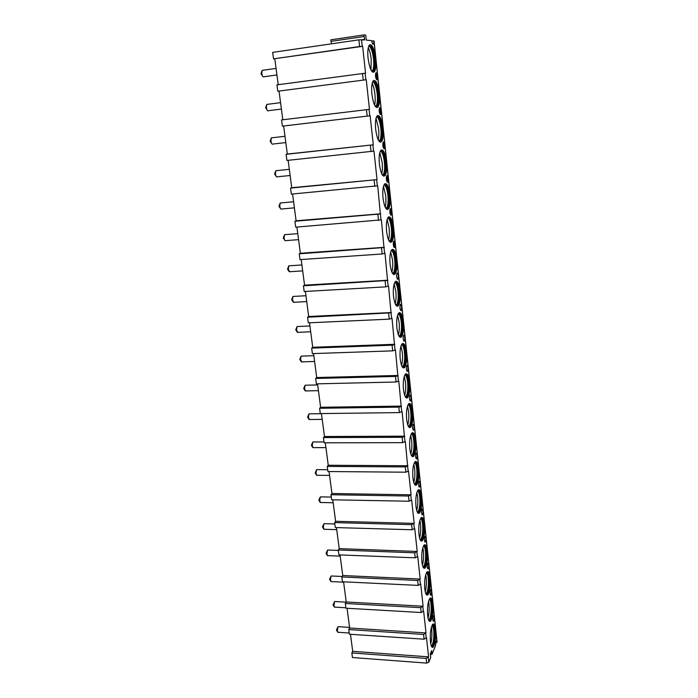<?xml version="1.0" encoding="UTF-8"?>
<svg xmlns="http://www.w3.org/2000/svg" width="698" height="698" viewBox="0 0 698 698"><rect width="100%" height="100%" fill="white"/><g stroke="black" fill="none" stroke-linecap="round" stroke-linejoin="round"><path stroke-width="1.05" d="M363.928 34.909L330.817 39.83L363.972 34.9L365.787 35.118L366.223 40.1L371.764 40.667C372.191 43.512 372.749 44.663 373.439 44.131L373.98 40.973M358.868 39.838L359.601 46.53L273.52 58.859L272.665 52.394L358.868 39.838L364.6 39.926L364.635 39.385L362.445 39.707M371.816 41.138L373.692 40.868M369.46 109.333L281.564 119.916L369.46 109.333L366.258 79.729L277.787 91.22L366.258 79.729M277.787 91.22L276.949 84.868L365.551 73.168L362.655 46.33L273.52 58.859M359.601 46.53L362.655 46.33M363.859 34.97L364.635 39.385M435.665 642.387L436.808 642.465L436.948 641.479M436.808 642.465L436.102 641.148L435.535 645.615L431.983 654.366L431.661 650.667L430.352 653.834L430.701 657.56L428.816 662.219L426.67 663.091L352.455 657.533L351.844 652.953L426.164 658.397L428.581 656.853L426.504 637.693L424.07 639.194L349.375 634.22L348.764 629.57L423.555 634.43L425.998 632.929L423.634 611.064L421.173 612.521L345.946 608.202L345.327 603.473L420.641 607.67L423.11 606.222L420.711 583.99L418.224 585.395L342.456 581.766L341.828 576.958L417.683 580.466L420.179 579.07L417.736 556.454L415.223 557.815L338.914 554.884L338.268 549.998L414.673 552.799L417.195 551.455L414.717 528.456L412.169 529.756L335.31 527.566L334.656 522.601L411.611 524.66L414.167 523.369L411.637 499.977L409.063 501.225L331.655 499.785L330.983 494.734L408.496 496.034L411.078 494.803L408.513 471.01L405.904 472.197L327.929 471.534L327.249 466.404L405.329 466.918L407.632 466.212L405.329 441.529L402.694 442.654L324.142 442.811L323.453 437.585L402.109 437.288L404.43 436.616L402.092 411.532L399.422 412.597L320.286 413.591L319.588 408.278L398.828 407.135L401.176 406.489L398.794 381.003L396.098 382.007L316.369 383.865L315.653 378.456L395.487 376.44L397.86 375.829L395.434 349.925L392.704 350.858L312.381 353.616L311.657 348.119L392.093 345.196L394.483 344.62L392.023 318.288L389.257 319.152L308.324 322.842L307.582 317.241L391.055 312.835L388.542 286.075L385.741 286.869L304.188 291.511L303.438 285.814L387.556 280.483L384.999 253.269L382.164 253.985L299.983 259.63L299.224 253.828L383.987 247.528L381.387 219.853L295.708 227.164L294.931 221.257L380.366 213.954L377.714 185.808L291.345 194.114L290.56 188.094L377.042 179.613L373.971 151.117L286.913 160.444L286.101 154.319L373.29 144.8L370.149 115.763L282.393 126.155L281.564 119.916M432.839 603.875C432.228 598.997 431.224 597.165 429.82 598.395C427.857 601.877 427.132 607.618 427.647 615.636C428.267 620.47 429.27 622.284 430.649 621.063C432.62 617.556 433.353 611.823 432.839 603.875M430.099 577.726C429.453 572.622 428.398 570.72 426.932 572.011C424.986 575.44 424.279 581.102 424.794 589.007C425.457 594.068 426.504 595.961 427.953 594.67C429.898 591.223 430.614 585.578 430.099 577.726M427.316 551.158C426.626 545.819 425.518 543.829 423.983 545.19C422.072 548.567 421.374 554.151 421.906 561.934C422.604 567.238 423.703 569.21 425.213 567.858C427.141 564.464 427.839 558.897 427.316 551.158M424.48 524.163C423.756 518.57 422.595 516.485 420.981 517.916C419.097 521.24 418.425 526.737 418.966 534.415C419.699 539.964 420.859 542.032 422.438 540.601C424.332 537.268 425.012 531.78 424.48 524.163M421.601 496.714C420.842 490.86 419.62 488.679 417.936 490.179C416.087 493.451 415.432 498.861 415.973 506.425C416.75 512.245 417.962 514.4 419.611 512.899C421.479 509.619 422.142 504.226 421.601 496.714M418.669 468.812C417.866 462.678 416.584 460.401 414.83 461.971C413.015 465.182 412.378 470.513 412.928 477.964C413.757 484.054 415.031 486.314 416.75 484.744C418.573 481.524 419.219 476.21 418.669 468.812M415.694 440.438C414.848 434.016 413.504 431.634 411.672 433.266C409.892 436.425 409.281 441.668 409.831 449.006C410.712 455.384 412.038 457.757 413.835 456.117C415.624 452.95 416.244 447.723 415.694 440.438M412.666 411.584C411.768 404.866 410.363 402.362 408.461 404.063C406.716 407.161 406.123 412.326 406.681 419.55C407.615 426.234 409.011 428.72 410.869 427.01C412.623 423.904 413.225 418.765 412.666 411.584M409.595 382.234C408.635 375.21 407.17 372.584 405.189 374.346C403.488 377.382 402.921 382.46 403.479 389.58C404.465 396.577 405.922 399.186 407.859 397.415C409.569 394.37 410.145 389.31 409.595 382.234M406.463 352.385C405.451 345.03 403.915 342.273 401.865 344.097C400.198 347.081 399.657 352.071 400.224 359.086C401.263 366.406 402.781 369.146 404.796 367.314C406.463 364.33 407.021 359.348 406.463 352.385M403.278 322.014C402.205 314.327 400.608 311.421 398.471 313.297C396.857 316.229 396.333 321.141 396.9 328.043C398 335.703 399.596 338.591 401.682 336.698C403.304 333.766 403.837 328.88 403.278 322.014M400.033 291.11C398.907 283.065 397.241 280.011 395.024 281.948C393.454 284.81 392.957 289.644 393.524 296.449C394.684 304.468 396.351 307.495 398.506 305.55C400.085 302.688 400.6 297.872 400.033 291.11M396.734 259.665C395.548 251.254 393.803 248.034 391.517 250.015C389.99 252.824 389.519 257.571 390.086 264.272C391.316 272.665 393.044 275.858 395.277 273.86C396.813 271.06 397.302 266.331 396.734 259.665M393.375 227.653C392.119 218.858 390.313 215.473 387.948 217.488C386.465 220.236 386.011 224.913 386.587 231.518C387.879 240.295 389.685 243.663 391.988 241.613C393.48 238.873 393.942 234.223 393.375 227.653M389.955 195.074C388.629 185.877 386.753 182.309 384.31 184.359C382.879 187.047 382.443 191.645 383.019 198.153C384.389 207.341 386.264 210.883 388.646 208.798C390.086 206.119 390.522 201.539 389.955 195.074M386.474 161.892C385.078 152.286 383.123 148.517 380.611 150.602C379.223 153.228 378.813 157.757 379.389 164.17C380.829 173.776 382.774 177.519 385.235 175.399C386.631 172.781 387.041 168.279 386.474 161.892M382.932 128.109C381.466 118.075 379.433 114.097 376.841 116.191C375.498 118.765 375.114 123.223 375.69 129.549C377.208 139.591 379.232 143.535 381.754 141.397C383.106 138.832 383.499 134.409 382.932 128.109M379.328 93.707C377.775 83.219 375.664 79.022 373.002 81.125C371.702 83.647 371.345 88.027 371.921 94.274C373.517 104.77 375.62 108.932 378.211 106.777C379.52 104.272 379.887 99.91 379.328 93.707M375.646 58.649C374.015 47.7 371.833 43.276 369.094 45.37C367.837 47.839 367.497 52.149 368.073 58.318C369.757 69.285 371.938 73.683 374.599 71.519C375.864 69.076 376.213 64.783 375.646 58.649M435.543 629.596C434.959 624.937 434.008 623.192 432.664 624.352C430.683 627.877 429.942 633.705 430.448 641.828C431.032 646.453 431.983 648.189 433.301 647.029C435.299 643.477 436.041 637.667 435.543 629.596M433.214 615.863C432.568 618.995 432.69 620.819 433.58 621.333L433.755 621.028C434.392 617.896 434.269 616.072 433.388 615.566L433.214 615.863M430.474 589.827C429.811 592.968 429.942 594.801 430.867 595.333L431.024 595.062C431.678 591.921 431.547 590.089 430.631 589.566L430.474 589.827M427.691 563.356C427.019 566.514 427.159 568.373 428.11 568.905L428.249 568.687C428.921 565.52 428.781 563.679 427.822 563.146L427.691 563.356M424.864 536.457C424.166 539.633 424.323 541.5 425.318 542.058L425.431 541.875C426.12 538.699 425.963 536.832 424.977 536.291L424.864 536.457M421.985 509.121C421.278 512.306 421.444 514.19 422.473 514.766L422.569 514.627C423.267 511.433 423.11 509.549 422.072 508.99L421.985 509.121M419.062 481.323C418.338 484.525 418.512 486.419 419.585 487.021L419.655 486.916C420.371 483.714 420.196 481.821 419.123 481.227L419.062 481.323M416.087 453.054C415.345 456.274 415.537 458.185 416.645 458.813L416.689 458.752C417.43 455.532 417.238 453.613 416.13 453.002L416.087 453.054M413.068 424.314C412.309 427.542 412.509 429.479 413.661 430.125L413.678 430.099C414.429 426.871 414.228 424.942 413.076 424.297L413.068 424.314M409.996 395.085L409.979 395.103C409.22 398.331 409.429 400.286 410.616 400.966L410.625 400.957C411.384 397.747 411.174 395.792 409.996 395.085M406.864 365.351L406.821 365.403C406.079 368.596 406.306 370.568 407.492 371.336L407.527 371.292C408.278 368.116 408.051 366.136 406.864 365.351M403.68 335.092L403.61 335.18C402.886 338.338 403.13 340.345 404.325 341.191L404.386 341.113C405.11 337.972 404.884 335.965 403.68 335.092M400.443 304.311L400.347 304.424C399.64 307.556 399.893 309.589 401.097 310.514L401.193 310.409C401.9 307.295 401.655 305.262 400.443 304.311M397.153 272.988L397.022 273.127C396.333 276.225 396.604 278.284 397.816 279.296L397.939 279.165C398.628 276.085 398.366 274.026 397.153 272.988M393.794 241.107L393.637 241.264C392.974 244.335 393.253 246.429 394.475 247.528L394.623 247.371C395.295 244.317 395.024 242.223 393.794 241.107M390.383 208.641L390.199 208.824C389.545 211.878 389.842 213.989 391.072 215.185L391.255 215.01C391.901 211.983 391.613 209.862 390.383 208.641M386.91 175.599L386.692 175.791C386.064 178.819 386.369 180.974 387.608 182.257L387.818 182.065C388.454 179.063 388.149 176.908 386.91 175.599M383.368 141.947L383.123 142.156C382.513 145.158 382.836 147.348 384.083 148.726L384.319 148.517C384.938 145.542 384.615 143.352 383.368 141.947M379.764 107.667L379.485 107.893C378.892 110.869 379.232 113.093 380.489 114.577L380.759 114.359C381.352 111.401 381.021 109.176 379.764 107.667M376.091 72.758L375.786 72.976C375.21 75.942 375.559 78.211 376.833 79.79L377.129 79.572C377.705 76.632 377.356 74.363 376.091 72.758M432.245 647.36L432.734 646.994C434.732 643.434 435.482 637.623 434.976 629.561C434.618 626.376 434.016 624.518 433.161 623.977M432.367 624.762C433.275 624.963 433.92 626.699 434.304 629.997C434.767 637.44 434.069 642.797 432.219 646.078L431.512 646.453M431.425 646.261L431.931 645.676C433.598 642.047 434.208 636.812 433.737 629.962L432.263 624.946M431.39 627.249L431.696 629.36C432.141 634.587 431.826 639.412 430.736 643.826M429.558 621.421L430.073 621.028C432.053 617.521 432.786 611.797 432.28 603.84C431.896 600.498 431.259 598.544 430.352 597.994M429.54 598.788C430.5 598.971 431.19 600.795 431.591 604.259C432.062 611.596 431.381 616.884 429.558 620.121L428.799 620.522M428.703 620.339L429.261 619.711C430.91 616.133 431.495 610.977 431.024 604.224C430.71 601.414 430.186 599.661 429.436 598.963M428.589 601.161L428.965 603.665C429.418 608.918 429.104 613.708 428.005 618.027M426.818 595.062L427.377 594.644C429.331 591.197 430.047 585.543 429.532 577.7C429.13 574.192 428.45 572.151 427.49 571.575M426.653 572.386C427.682 572.552 428.415 574.463 428.834 578.11C429.314 585.343 428.651 590.56 426.844 593.736L426.033 594.173M425.954 593.998L426.557 593.317C428.171 589.81 428.747 584.723 428.267 578.084C427.935 575.1 427.368 573.259 426.565 572.543M425.736 574.655L426.199 577.551C426.653 582.821 426.338 587.576 425.239 591.799M424.052 568.285L424.637 567.832C426.565 564.438 427.263 558.871 426.74 551.141C426.321 547.45 425.597 545.312 424.576 544.728M423.73 545.548C424.82 545.696 425.588 547.694 426.042 551.533C426.522 558.67 425.876 563.801 424.096 566.933L423.232 567.387M423.154 567.238L423.799 566.506C425.387 563.05 425.946 558.051 425.466 551.507C425.108 548.349 424.497 546.412 423.642 545.696M422.831 547.721L423.381 551.019C423.843 556.297 423.529 561.009 422.438 565.136M421.234 541.063L421.854 540.584C423.756 537.251 424.436 531.763 423.904 524.146C423.459 520.272 422.691 518.029 421.609 517.419M420.746 518.256C421.897 518.387 422.718 520.481 423.197 524.521C423.686 531.553 423.058 536.614 421.304 539.694L420.397 540.173M420.318 540.034L421.007 539.257C422.569 535.863 423.101 530.942 422.622 524.503C422.238 521.162 421.583 519.12 420.658 518.396M419.873 520.342L420.519 524.058C420.99 529.337 420.676 533.996 419.585 538.027M418.381 513.396L419.027 512.89C420.894 509.61 421.557 504.209 421.016 496.706C420.545 492.631 419.742 490.275 418.591 489.656M417.709 490.511C418.931 490.624 419.795 492.805 420.301 497.063C420.798 503.991 420.187 508.973 418.46 512L417.509 512.506M417.43 512.384L418.172 511.555C419.69 508.223 420.213 503.389 419.725 497.046C419.315 493.512 418.617 491.375 417.631 490.633M416.863 492.509L417.613 496.644C418.085 501.914 417.779 506.521 416.697 510.465M415.476 485.276L416.156 484.735C417.989 481.515 418.634 476.202 418.085 468.803C417.587 464.519 416.732 462.059 415.519 461.413M414.612 462.277C415.912 462.381 416.828 464.667 417.36 469.143C417.866 475.975 417.273 480.878 415.58 483.854L414.577 484.386M414.507 484.272L415.284 483.4C416.767 480.128 417.264 475.382 416.776 469.143C416.348 465.4 415.607 463.149 414.551 462.39M413.801 464.214L414.656 468.777C415.127 474.029 414.83 478.584 413.766 482.431M412.535 456.684L413.242 456.117C415.031 452.95 415.659 447.723 415.109 440.438C414.577 435.936 413.67 433.353 412.387 432.681M411.471 433.571C412.832 433.659 413.801 436.049 414.376 440.761C414.882 447.488 414.307 452.313 412.649 455.236L411.602 455.803M411.541 455.698L412.352 454.773C413.801 451.571 414.28 446.903 413.783 440.761C413.329 436.808 412.535 434.444 411.41 433.667M410.677 435.439L411.654 440.447C412.125 445.673 411.837 450.166 410.782 453.927M409.543 427.612L410.276 427.019C412.029 423.913 412.631 418.765 412.073 411.593C411.515 406.855 410.555 404.142 409.194 403.453M408.26 404.351C409.7 404.43 410.729 406.943 411.331 411.899C411.846 418.521 411.288 423.267 409.674 426.138L408.583 426.731M408.522 426.635L409.368 425.675C410.782 422.534 411.235 417.945 410.738 411.907C410.25 407.719 409.403 405.233 408.208 404.447M407.492 406.175L408.592 411.637C409.072 416.828 408.792 421.26 407.763 424.925M406.506 398.052L407.257 397.424C408.967 394.379 409.552 389.318 408.993 382.251C408.4 377.269 407.388 374.425 405.948 373.7M404.997 374.634C406.515 374.695 407.597 377.33 408.243 382.539C408.758 389.065 408.225 393.733 406.637 396.543L405.512 397.162M405.459 397.083L406.341 396.08C407.702 393 408.138 388.489 407.649 382.548C407.126 378.133 406.227 375.524 404.945 374.713M404.255 376.397L405.486 382.329C405.957 387.486 405.695 391.848 404.683 395.426M403.418 367.977L404.194 367.331C405.861 364.347 406.419 359.374 405.861 352.403C405.233 347.168 404.159 344.175 402.641 343.425M401.682 344.376C403.269 344.428 404.412 347.194 405.102 352.673C405.617 359.104 405.102 363.693 403.557 366.45L402.397 367.096M402.345 367.017L403.252 365.979C404.578 362.969 404.988 358.536 404.5 352.691C403.941 348.032 402.99 345.283 401.629 344.454M400.949 346.112L402.327 352.525C402.798 357.629 402.545 361.93 401.568 365.412M400.286 337.396L401.071 336.715C402.694 333.792 403.226 328.906 402.667 322.04C402.004 316.543 400.87 313.393 399.265 312.608M398.296 313.585C399.971 313.629 401.176 316.534 401.9 322.293C402.423 328.627 401.926 333.138 400.425 335.834L399.23 336.506M399.186 336.445L400.111 335.372C401.394 332.423 401.786 328.069 401.289 322.319C400.704 317.398 399.692 314.51 398.253 313.655M397.59 315.287L399.108 322.197C399.579 327.249 399.343 331.471 398.392 334.874M397.092 306.274L397.895 305.576C399.474 302.714 399.98 297.906 399.422 291.145C398.715 285.36 397.52 282.053 395.827 281.233M394.85 282.228C396.604 282.271 397.869 285.325 398.645 291.38C399.169 297.618 398.698 302.06 397.232 304.694L396.019 305.392M395.975 305.331L396.918 304.223C398.157 301.344 398.532 297.069 398.035 291.406C397.406 286.215 396.333 283.179 394.806 282.297M394.161 283.911L395.836 291.345C396.307 296.327 396.08 300.48 395.164 303.796M393.855 274.619L394.658 273.895C396.194 271.094 396.682 266.366 396.115 259.708C395.373 253.618 394.108 250.146 392.328 249.282M391.334 250.303C393.183 250.346 394.51 253.549 395.33 259.918C395.853 266.06 395.408 270.431 393.986 273.014L392.747 273.729M392.704 273.677L393.663 272.543C394.859 269.725 395.208 265.528 394.719 259.953C394.047 254.482 392.913 251.289 391.308 250.373M390.671 251.978L392.503 259.944C392.974 264.856 392.765 268.931 391.892 272.168M390.557 242.398L391.369 241.665C392.861 238.917 393.323 234.266 392.756 227.705C391.962 221.31 390.636 217.654 388.76 216.738M387.765 217.793C389.693 217.837 391.089 221.205 391.962 227.888C392.485 233.952 392.058 238.245 390.679 240.775L389.423 241.508M389.388 241.456L390.348 240.304C391.499 237.547 391.831 233.429 391.342 227.941C390.627 222.173 389.423 218.814 387.73 217.855M387.111 219.469L389.109 227.984C389.58 232.818 389.388 236.814 388.55 239.972M387.198 209.601L388.018 208.85C389.458 206.172 389.894 201.6 389.336 195.126C388.489 188.399 387.093 184.551 385.122 183.591M384.127 184.673C386.134 184.734 387.608 188.268 388.524 195.292C389.048 201.268 388.646 205.491 387.311 207.96L386.046 208.719M386.011 208.667L386.971 207.498C388.079 204.802 388.393 200.754 387.905 195.353C387.146 189.271 385.872 185.738 384.092 184.734M383.49 186.357L385.662 195.457C386.125 200.195 385.959 204.113 385.156 207.193M383.787 176.219L384.598 175.46C385.994 172.842 386.413 168.34 385.846 161.962C384.956 154.886 383.481 150.838 381.422 149.817M380.419 150.934C382.513 151.004 384.057 154.729 385.034 162.102C385.558 167.991 385.174 172.144 383.874 174.561L382.609 175.338M382.574 175.285L383.534 174.099C384.598 171.464 384.895 167.485 384.397 162.163C383.595 155.767 382.26 152.051 380.384 150.986M379.799 152.635L382.146 162.337C382.6 166.979 382.46 170.809 381.71 173.811M380.314 142.235L381.117 141.467C382.469 138.902 382.862 134.478 382.295 128.188C381.352 120.745 379.799 116.487 377.644 115.406M376.641 116.557C378.822 116.645 380.436 120.562 381.474 128.301C381.998 134.112 381.632 138.195 380.384 140.56L379.119 141.354M379.084 141.301L380.026 140.106C381.056 137.532 381.326 133.623 380.838 128.371C379.982 121.644 378.578 117.726 376.615 116.61M376.03 118.276L378.569 128.607C379.023 133.152 378.892 136.887 378.194 139.818M376.78 107.632L377.566 106.855C378.874 104.351 379.25 99.989 378.682 93.785C377.679 85.967 376.048 81.483 373.788 80.331M372.793 81.518C375.062 81.631 376.746 85.749 377.845 93.872C378.368 99.605 378.028 103.627 376.815 105.939L375.559 106.742M375.524 106.698L376.449 105.494C377.444 102.972 377.697 99.125 377.208 93.96C376.301 86.884 374.826 82.757 372.767 81.57M372.2 83.28C373.5 86.02 374.407 89.684 374.922 94.256C375.367 98.688 375.262 102.336 374.608 105.197M373.177 72.391L373.954 71.606C375.219 69.163 375.568 64.87 375.001 58.745C373.936 50.526 372.226 45.806 369.87 44.576M368.867 45.798C371.231 45.946 372.994 50.291 374.154 58.807C374.678 64.46 374.355 68.421 373.186 70.681L371.938 71.493M371.903 71.449L372.811 70.245C373.762 67.785 373.997 63.998 373.509 58.894C372.549 51.469 370.996 47.115 368.841 45.85M368.291 47.612C369.687 50.526 370.664 54.409 371.214 59.269L370.961 69.922M351.844 652.953L352.717 651.347L350.475 634.299M428.581 656.853L352.717 651.347M286.101 154.319L287.323 154.057L283.632 126.006M290.56 188.094L291.747 187.727L288.143 160.313M294.931 221.257L296.1 220.786L292.575 194M299.224 253.828L300.367 253.261L296.92 227.068M303.438 285.814L304.564 285.159L301.196 259.543M307.582 317.241L308.682 316.491L305.392 291.45M311.657 348.119L312.73 347.281L309.511 322.781M315.653 378.456L316.709 377.539L313.559 353.572M319.588 408.278L320.618 407.274L317.538 383.839M323.453 437.585L324.465 436.512L321.446 413.574M327.249 466.404L328.243 465.252L325.294 442.811M330.983 494.734L331.96 493.512L329.072 471.551M334.656 522.601L335.616 521.301L332.789 499.803M338.268 549.998L339.211 548.637L336.445 527.601M341.828 576.958L342.753 575.527L340.039 554.927M345.327 603.473L346.225 601.981L343.573 581.818M348.764 629.57L349.654 628.017L347.054 608.272M278.197 84.694L274.811 58.902M282.812 119.759L279.052 91.159M338.652 626.699L337.937 626.891L337.326 630.975L338.085 632.388M335.249 601.545L334.499 601.755L333.914 605.777L334.717 607.243M331.786 576.007L331.009 576.225L330.442 580.178L331.297 581.704M328.269 550.05L327.467 550.286L326.926 554.168L327.816 555.765M324.692 523.683L323.863 523.928L323.34 527.74L324.291 529.407M321.063 496.889L320.199 497.142L319.701 500.885L320.705 502.63M317.363 469.649L316.482 469.92L316.011 473.593L317.058 475.417M313.611 441.965L312.704 442.253L312.25 445.856L313.358 447.767M309.79 413.818L308.856 414.123L308.429 417.657L309.598 419.655M305.899 385.209L304.947 385.523L304.546 388.987L305.776 391.081M301.946 356.102L300.978 356.434L300.602 359.836L301.894 362.026M297.915 326.507L296.938 326.847L296.58 330.189L297.941 332.484M293.823 296.406L292.828 296.763L292.497 300.035L293.919 302.435M289.653 265.772L288.649 266.147L288.344 269.358L289.836 271.871M285.412 234.615L284.4 234.99L284.112 238.14C284.435 239.999 284.959 240.88 285.683 240.784M281.085 202.9L280.081 203.293L279.811 206.381C280.151 208.327 280.701 209.252 281.451 209.156M276.687 170.617L275.675 171.027L275.431 174.055C275.797 176.097 276.364 177.065 277.141 176.969M272.203 137.759L271.199 138.178L270.972 141.153C271.356 143.291 271.958 144.312 272.761 144.207M267.639 104.299L266.645 104.735L266.435 107.658C266.845 109.891 267.465 110.965 268.302 110.869M262.998 70.236L262.003 70.672L261.82 73.552C262.247 75.89 262.893 77.016 263.757 76.92M425.998 632.929L349.654 628.017M423.11 606.222L346.225 601.981M420.179 579.07L342.753 575.527M417.195 551.455L339.211 548.637M414.167 523.369L335.616 521.301M411.078 494.803L331.96 493.512M407.937 465.74L328.243 465.252M404.753 436.171L324.465 436.512M401.498 406.079L320.618 407.274M398.192 375.454L316.709 377.539M394.824 344.28L312.73 347.281M391.395 312.538L308.682 316.491M387.905 280.212L304.564 285.159M384.354 247.301L300.367 253.261M380.733 213.771L296.1 220.786M377.042 179.613L291.747 187.727M373.29 144.8L287.323 154.057M330.817 39.83L331.55 43.817M365.15 73.168L365.857 79.738M361.52 39.611L362.245 46.295M373.98 40.903L437 641.994M428.302 657.516L428.816 662.219M425.719 633.575L426.234 638.338M422.831 606.841L423.354 611.684M419.891 579.654L420.423 584.584M416.898 552.013L417.448 557.021M413.862 523.901L414.411 528.997M410.773 495.31L411.331 500.492M407.632 466.212L408.199 471.49M404.43 436.616L405.006 441.982M401.176 406.489L401.76 411.951M397.86 375.829L398.462 381.387M394.483 344.62L395.094 350.274M391.055 312.835L391.674 318.602M387.556 280.483L388.184 286.346M383.987 247.528L384.633 253.505M380.366 213.954L381.021 220.044M376.667 179.752L377.339 185.956M372.898 144.896L373.578 151.222M369.059 109.377L369.757 115.824M426.164 658.397L426.67 663.091M423.555 634.43L424.07 639.194M420.641 607.67L421.173 612.521M417.683 580.466L418.224 585.395M414.673 552.799L415.223 557.815M411.611 524.66L412.169 529.756M408.496 496.034L409.063 501.225M405.329 466.918L405.904 472.197M402.109 437.288L402.694 442.654M398.828 407.135L399.422 412.597M395.487 376.44L396.098 382.007M392.093 345.196L392.704 350.858M388.629 313.385L389.257 319.152M385.104 280.989L385.741 286.869M381.518 247.999L382.164 253.985M377.862 214.391L378.525 220.489M374.137 180.154L374.809 186.357M370.341 145.254L371.031 151.588M366.467 109.691L367.174 116.147M362.524 73.447L363.239 80.017M431.896 651.513L431.312 651.47M431.826 653.799L430.404 653.694M376.266 72.81L376.99 79.729M379.93 107.701L380.646 114.498M383.534 141.956L384.232 148.63M387.067 175.591L387.756 182.143M390.54 208.623L391.22 215.054M393.951 241.063L394.614 247.38M363.885 36.532L330.843 41.374M432.734 646.994L433.301 647.029M431.661 646.043L432.219 646.078M431.931 645.676L431.268 645.886M430.073 621.028L430.649 621.063M428.982 620.086L429.558 620.121M429.261 619.711L428.537 619.937M427.377 594.644L427.953 594.67M426.269 593.71L426.844 593.736M426.557 593.317L425.763 593.579M424.637 567.832L425.213 567.858M423.52 566.907L424.096 566.933M423.799 566.506L422.953 566.785M421.854 540.584L422.438 540.601M420.72 539.667L421.304 539.694M421.007 539.257L420.091 539.563M419.027 512.89L419.611 512.899M417.875 511.983L418.46 512M418.172 511.555L417.195 511.896M416.156 484.735L416.75 484.744M414.987 483.845L415.58 483.854M415.284 483.4L414.254 483.766M413.242 456.117L413.835 456.117M412.056 455.227L412.649 455.236M412.352 454.773L411.262 455.175M410.276 427.019L410.869 427.01M409.072 426.138L409.674 426.138M409.368 425.675L408.234 426.103M407.257 397.424L407.859 397.415M406.035 396.551L406.637 396.543M406.341 396.08L405.154 396.534M404.194 367.331L404.796 367.314M402.955 366.467L403.557 366.45M403.252 365.979L402.031 366.467M401.071 336.715L401.682 336.698M399.814 335.86L400.425 335.834M400.111 335.372L398.855 335.886M397.895 305.576L398.506 305.55M396.612 304.729L397.232 304.694M396.918 304.223L395.635 304.773M394.658 273.895L395.277 273.86M393.367 273.049L393.986 273.014M393.663 272.543L392.355 273.119M391.369 241.665L391.988 241.613M390.051 240.819L390.679 240.775M390.348 240.304L389.03 240.906M388.018 208.85L388.646 208.798M386.683 208.013L387.311 207.96M386.971 207.498L385.645 208.126M384.598 175.46L385.235 175.399M383.246 174.622L383.874 174.561M383.534 174.099L382.207 174.753M381.117 141.467L381.754 141.397M379.747 140.63L380.384 140.56M380.026 140.106L378.709 140.778M377.566 106.855L378.211 106.777M376.178 106.017L376.815 105.939M376.449 105.494L375.158 106.175M373.954 71.606L374.599 71.519M372.54 70.768L373.186 70.681M372.811 70.245L371.537 70.943M338.137 626.664L349.567 627.397M338.294 632.292L349.218 633.016M337.937 626.891L336.471 630.05L337.666 632.109M334.7 601.519L346.129 602.147M334.927 607.138L345.885 607.766M334.499 601.755L333.059 604.887L334.272 606.963M331.218 575.981L342.133 576.478M331.506 581.6L343.625 582.176M331.009 576.225L329.587 579.331L330.817 581.417M327.676 550.033L338.329 550.417M328.034 555.652L340.196 556.123M327.467 550.286L326.062 553.366L327.318 555.46M324.073 523.666L334.839 523.962M324.509 529.285L336.715 529.642M323.863 523.928L322.485 526.99L323.759 529.101M320.417 496.871L331.297 497.063M320.932 502.499L333.173 502.743M320.199 497.142L318.846 500.187L320.146 502.316M316.7 469.641L327.685 469.728M317.293 475.286L329.578 475.408M316.482 469.92L315.156 472.947L316.482 475.094M312.922 441.965L324.029 441.939M313.594 447.627L325.931 447.619M312.704 442.253L311.395 445.263L312.748 447.435M309.074 413.827L321.464 413.678M309.842 419.507L322.214 419.376M308.856 414.123L307.582 417.116L308.961 419.315M305.166 385.217L317.686 384.938M306.021 390.924L318.436 390.662M304.947 385.523L303.7 388.507L305.113 390.732M301.196 356.128L313.838 355.71M302.129 361.861L314.597 361.477M300.978 356.434L299.747 359.409L301.204 361.677M297.156 326.542L309.929 325.975M298.186 332.318L310.697 331.786M296.938 326.847L295.734 329.822L297.226 332.126M293.047 296.449L305.951 295.734M294.163 302.269L306.727 301.597M292.828 296.763L291.651 299.73L293.186 302.077M288.867 265.825L301.902 264.961M290.08 271.697L302.688 270.885M288.649 266.147L287.497 269.123L289.077 271.513M284.61 234.676L297.784 233.647M285.918 240.609L298.578 239.65M284.4 234.99L283.275 237.974L284.897 240.426M280.282 202.97L293.596 201.774M281.687 208.972L294.399 207.856M280.081 203.293L278.973 206.285L280.648 208.798M275.885 170.696L289.33 169.326M277.385 176.786L290.141 175.512M275.675 171.027L274.593 174.038L276.321 176.611M271.4 137.846L284.985 136.293M272.997 144.024L285.814 142.593M271.199 138.178L270.143 141.205L271.932 143.858M266.837 104.403L280.561 102.667M268.538 110.677L281.407 109.08M266.645 104.735L265.606 107.789L267.456 110.511M262.195 70.341L276.059 68.413M263.992 76.736L276.923 74.956M262.003 70.672L260.991 73.761L262.902 76.571M430.247 654.235L431.905 654.358M437.044 641.732L374.058 40.929M429.994 621.115L430.561 621.15M424.873 542.041L425.318 542.058M422.011 514.749L422.473 514.766M419.105 487.012L419.585 487.021M416.148 458.804L416.645 458.813M413.146 430.134L413.661 430.125M410.092 400.966L410.625 400.957M406.986 371.301L407.527 371.292M403.837 341.13L404.386 341.113M400.626 310.436L401.193 310.409M392.52 273.407L393.733 273.328M397.363 279.2L397.939 279.165M394.038 247.415L394.623 247.371M390.662 215.054L391.255 215.01M387.224 182.117L387.818 182.065M383.726 148.578L384.319 148.517M380.166 114.428L380.759 114.359M376.545 79.651L377.129 79.572"/></g></svg>
